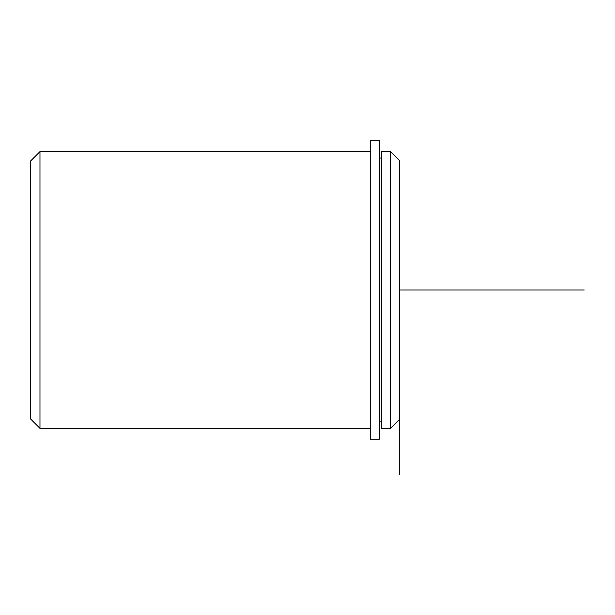 <?xml version="1.0" encoding="UTF-8"?>
<svg xmlns="http://www.w3.org/2000/svg" width="615" height="615" viewBox="0 0 615 615"><rect width="100%" height="100%" fill="white"/><g stroke="black" fill="none" stroke-linecap="round" stroke-linejoin="round"><path stroke-width="0.92" d="M381.3 223.629L381.3 151.597L390.525 151.597L390.525 428.348L381.3 428.348L381.3 223.629M390.525 428.348L399.75 419.123L399.75 160.822L390.525 151.597M370.23 428.348L39.975 428.348L39.975 151.597L370.23 151.597M39.975 428.348L30.75 419.123L30.75 160.822L39.975 151.597M370.23 140.528L370.23 439.133L379.455 439.133L379.455 140.528L370.23 140.528M399.75 400.673L399.75 474.473M399.75 289.973L584.25 289.973M381.3 421.89L379.455 421.89M381.3 158.055L379.455 158.055"/></g></svg>
